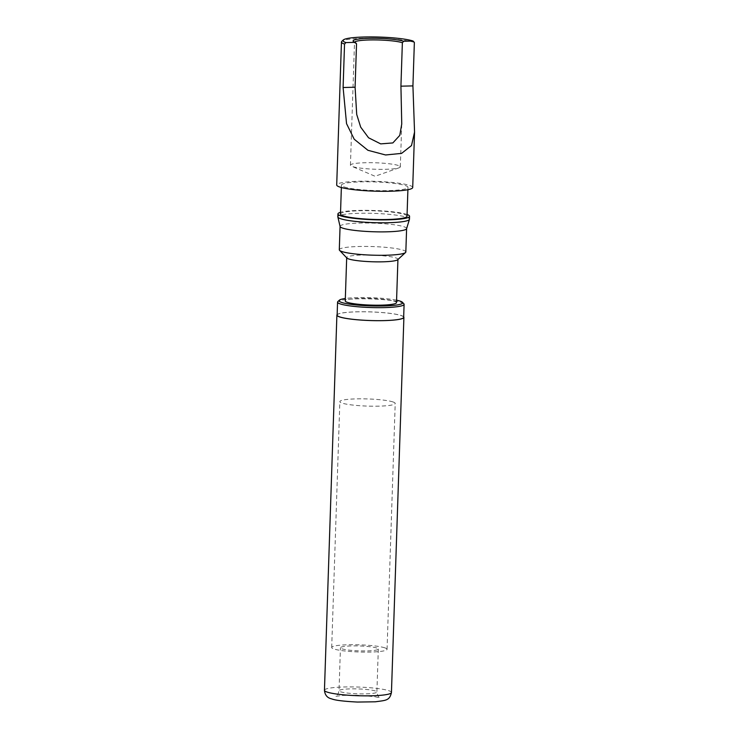 <?xml version="1.0" encoding="UTF-8"?>
<svg xmlns="http://www.w3.org/2000/svg" width="739" height="739" viewBox="0 0 739 739"><rect width="100%" height="100%" fill="white"/><g stroke="black" fill="none" stroke-linecap="round" stroke-linejoin="round"><path stroke-width="0.55" stroke-dasharray="3.69 2.77" d="M392.963 401.933A27.694 3.584 1.9 0 0 362.008 398.829A27.694 3.584 1.9 0 0 339.857 401.6A27.694 3.584 1.9 0 0 342.111 403.106A27.694 3.584 1.9 0 0 373.056 406.21A27.694 3.584 1.9 0 0 395.208 403.439A27.694 3.584 1.9 0 0 392.963 401.933M384.797 647.826A27.694 3.584 1.9 0 0 353.852 644.722A27.694 3.584 1.9 0 0 331.7 647.493A27.694 3.584 1.9 0 0 333.954 648.999A27.694 3.584 1.9 0 0 364.9 652.103A27.694 3.584 1.9 0 0 387.051 649.332A27.694 3.584 1.9 0 0 384.797 647.826M376.77 648.011A18.946 2.448 1.9 0 0 355.598 645.886A18.946 2.448 1.9 0 0 340.439 647.78A18.946 2.448 1.9 0 0 341.981 648.814A18.946 2.448 1.9 0 0 363.154 650.939A18.946 2.448 1.9 0 0 378.313 649.036A18.946 2.448 1.9 0 0 376.77 648.011M403.679 316.809A33.523 4.342 1.9 0 0 401.175 315.507A33.523 4.342 1.9 0 0 365.657 311.766A33.523 4.342 1.9 0 0 337.15 314.611M403.66 317.327A33.283 4.305 1.9 0 0 400.963 315.516A33.283 4.305 1.9 0 0 363.764 311.784A33.283 4.305 1.9 0 0 337.132 315.119M403.827 303.757A33.283 4.305 1.9 0 0 401.388 302.519A33.283 4.305 1.9 0 0 366.341 298.805A33.283 4.305 1.9 0 0 337.862 301.567M396.501 302.63A25.634 3.316 1.9 0 0 394.414 301.235A25.634 3.316 1.9 0 0 365.768 298.362A25.634 3.316 1.9 0 0 345.252 300.93M397.702 259.722A25.634 3.316 1.9 0 0 397.933 259.297A25.634 3.316 1.9 0 0 395.855 257.902A25.634 3.316 1.9 0 0 367.2 255.029A25.634 3.316 1.9 0 0 346.693 257.597A25.634 3.316 1.9 0 0 346.896 258.04M405.831 251.971A33.283 4.305 1.9 0 0 403.124 250.161A33.283 4.305 1.9 0 0 365.925 246.429A33.283 4.305 1.9 0 0 339.293 249.764M406.589 228.693A33.283 4.305 1.9 0 0 406.607 228.545A33.283 4.305 1.9 0 0 403.91 226.734A33.283 4.305 1.9 0 0 366.701 223.002A33.283 4.305 1.9 0 0 340.079 226.337A33.283 4.305 1.9 0 0 340.088 226.485M409.471 219.197A35.832 4.637 1.9 0 0 406.561 217.248A35.832 4.637 1.9 0 0 366.507 213.229A35.832 4.637 1.9 0 0 337.834 216.823M407.078 214.504A35.832 4.637 1.9 0 0 406.653 214.356A35.832 4.637 1.9 0 0 373.352 210.467A35.832 4.637 1.9 0 0 340.54 212.296M407.023 216.222A33.283 4.305 1.9 0 0 404.316 214.412A33.283 4.305 1.9 0 0 367.117 210.68A33.283 4.305 1.9 0 0 340.485 214.014M344.143 186.939A33.283 4.305 1.9 0 0 381.342 190.671A33.283 4.305 1.9 0 0 407.974 187.337A33.283 4.305 1.9 0 0 405.268 185.526A33.283 4.305 1.9 0 0 368.068 181.794A33.283 4.305 1.9 0 0 341.446 185.129A33.283 4.305 1.9 0 0 344.143 186.939M412.713 187.494A38.022 4.924 1.9 0 0 409.618 185.424A38.022 4.924 1.9 0 0 367.126 181.166A38.022 4.924 1.9 0 0 336.707 184.972M354.618 42.132A24.96 3.233 1.9 0 0 354.508 42.419A24.96 3.233 1.9 0 0 354.711 42.844A24.96 3.233 1.9 0 0 356.531 43.777M398.293 165.481A24.96 3.233 1.9 0 0 370.405 162.682A24.96 3.233 1.9 0 0 350.434 165.185A24.96 3.233 1.9 0 0 351.672 166.247A24.96 3.233 1.9 0 0 352.466 166.543A24.96 3.233 1.9 0 0 376.391 169.277A24.96 3.233 1.9 0 0 399.023 167.818A24.96 3.233 1.9 0 0 400.326 166.838A24.96 3.233 1.9 0 0 398.293 165.481M414.367 42.437A38.022 4.924 1.9 0 0 374.322 38.197A38.022 4.924 1.9 0 0 341.797 41.356M396.575 300.191A31.832 4.12 1.9 0 0 345.335 298.491M375.347 690.974A18.946 2.448 1.9 0 0 354.175 688.85A18.946 2.448 1.9 0 0 339.016 690.753A18.946 2.448 1.9 0 0 340.559 691.778A18.946 2.448 1.9 0 0 361.731 693.903A18.946 2.448 1.9 0 0 376.89 692.009A18.946 2.448 1.9 0 0 375.347 690.974M391.448 692.489A33.523 4.342 1.9 0 0 388.732 690.669A33.523 4.342 1.9 0 0 351.265 686.91A33.523 4.342 1.9 0 0 324.449 690.272M331.7 647.493L339.857 401.6M378.313 649.036L376.89 692.009C377.611 695.676 378.654 697.616 380.003 697.838L374.534 696.655L357.741 695.27L342.739 695.417L335.524 696.36C337.095 695.953 338.259 694.087 339.016 690.753L340.439 647.78M407.9 189.711L407.974 187.337M350.434 165.185L354.508 42.419M399.023 167.818L375.042 176.261L351.672 166.247M400.326 166.838L401.748 123.967M354.711 42.844L353.307 41.384M341.363 187.503L341.446 185.129M387.051 649.332L395.208 403.439"/><path stroke-width="1.11" d="M337.15 314.611A33.523 4.342 1.9 0 0 336.892 315.11A33.523 4.342 1.9 0 0 339.617 316.929A33.523 4.342 1.9 0 0 377.084 320.689A33.523 4.342 1.9 0 0 403.9 317.336A33.523 4.342 1.9 0 0 403.679 316.809M345.335 298.491A31.832 4.12 1.9 0 0 339.358 300.191L337.862 301.567A33.283 4.305 1.9 0 0 337.557 302.122L337.132 315.119A33.283 4.305 1.9 0 0 339.829 316.929A33.283 4.305 1.9 0 0 377.038 320.661A33.283 4.305 1.9 0 0 403.66 317.327L404.094 304.329A33.283 4.305 1.9 0 0 403.827 303.757L402.432 302.288A31.832 4.12 1.9 0 0 400.104 301.106A31.832 4.12 1.9 0 0 396.575 300.191M337.557 302.122A33.283 4.305 1.9 0 0 340.263 303.923A33.283 4.305 1.9 0 0 377.463 307.664A33.283 4.305 1.9 0 0 404.094 304.329M339.358 300.191A31.832 4.12 1.9 0 0 341.649 302.454A31.832 4.12 1.9 0 0 379.246 306.029A31.832 4.12 1.9 0 0 402.432 302.288M346.683 257.819L345.252 300.93A25.634 3.316 1.9 0 0 347.339 302.325A25.634 3.316 1.9 0 0 375.985 305.198A25.634 3.316 1.9 0 0 396.501 302.63L397.924 259.518M340.069 226.411L339.293 249.764A33.283 4.305 1.9 0 0 339.561 250.336L346.896 258.04A25.634 3.316 1.9 0 0 348.771 258.992A25.634 3.316 1.9 0 0 375.772 261.846A25.634 3.316 1.9 0 0 397.702 259.722L405.526 252.526A33.283 4.305 1.9 0 0 405.831 251.971L406.607 228.619M339.561 250.336A33.283 4.305 1.9 0 0 342 251.574A33.283 4.305 1.9 0 0 377.056 255.278A33.283 4.305 1.9 0 0 405.526 252.526M340.54 212.296A35.832 4.637 1.9 0 0 337.935 213.931L337.834 216.823A35.832 4.637 1.9 0 0 337.852 216.98L340.088 226.485A33.283 4.305 1.9 0 0 342.776 228.148A33.283 4.305 1.9 0 0 379.412 231.88A33.283 4.305 1.9 0 0 406.589 228.693L409.443 219.354A35.832 4.637 1.9 0 0 409.471 219.197L409.563 216.305A35.832 4.637 1.9 0 0 407.078 214.504M337.852 216.98A35.832 4.637 1.9 0 0 340.753 218.762A35.832 4.637 1.9 0 0 380.188 222.781A35.832 4.637 1.9 0 0 409.443 219.354M337.935 213.931A35.832 4.637 1.9 0 0 340.845 215.88A35.832 4.637 1.9 0 0 380.899 219.899A35.832 4.637 1.9 0 0 409.563 216.305M341.363 187.503L340.485 214.014A33.283 4.305 1.9 0 0 343.192 215.825A33.283 4.305 1.9 0 0 380.391 219.557A33.283 4.305 1.9 0 0 407.023 216.222L407.9 189.711M343.284 39.98L341.797 41.356A38.022 4.924 1.9 0 0 341.455 41.984L336.707 184.972A38.022 4.924 1.9 0 0 339.792 187.041A38.022 4.924 1.9 0 0 382.294 191.309A38.022 4.924 1.9 0 0 412.713 187.494L414.551 132.069L412.925 85.9L414.367 42.437L413.073 41.024A36.562 4.73 1.9 0 0 374.562 36.95A36.562 4.73 1.9 0 0 343.284 39.98A36.562 4.73 1.9 0 0 345.926 42.576L355.247 42.363A26.419 3.418 1.9 0 1 353.307 41.384A26.419 3.418 1.9 0 1 372.548 38.28A26.419 3.418 1.9 0 1 403.753 41.245L402.367 42.714A24.96 3.233 1.9 0 0 375.578 39.924A24.96 3.233 1.9 0 0 354.618 42.132M341.455 41.984A38.022 4.924 1.9 0 0 344.54 44.054L343.099 87.507L346.545 123.644L354.203 139.218L367.93 150.294L385.564 154.968L401.591 153.389L411.503 145.555L414.551 132.069M402.367 42.714L400.926 86.177L401.748 123.967L399.79 135.376L392.843 142.932L380.696 143.883L368.567 137.787L360.678 127.117L356.706 114.416L355.089 87.23L356.531 43.777L355.247 42.363M403.753 41.245L413.073 41.024M345.926 42.576L344.54 44.054M327.174 692.092A33.523 4.342 1.9 0 0 364.632 695.852A33.523 4.342 1.9 0 0 391.448 692.489C389.61 700.711 385.998 700.286 375.329 701.801L357.436 702.05C343.755 701.366 335.127 700.295 331.552 698.845C327.275 697.902 324.911 695.039 324.449 690.272A33.523 4.342 1.9 0 0 327.174 692.092M343.099 87.507L355.089 87.23M400.926 86.177L412.925 85.9M391.448 692.489L403.9 317.336M324.449 690.272L336.892 315.11"/></g></svg>
